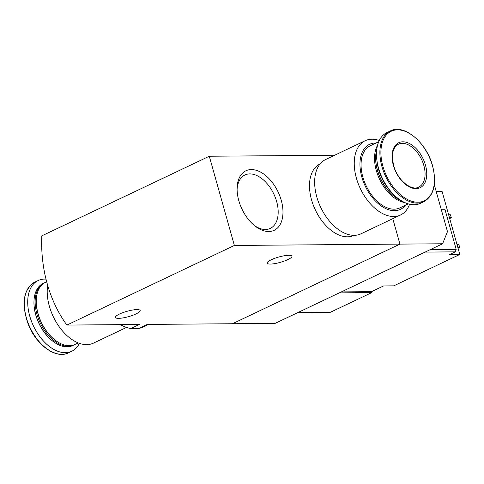 <?xml version="1.0" encoding="UTF-8"?>
<svg xmlns="http://www.w3.org/2000/svg" width="484" height="484" viewBox="0 0 484 484"><rect width="100%" height="100%" fill="white"/><g stroke="black" fill="none" stroke-linecap="round" stroke-linejoin="round"><path stroke-width="0.73" d="M251.335 169.569A32.948 19.989 64.6 0 0 237.118 187.871A32.948 19.989 64.6 0 0 255.395 226.312A32.948 19.989 64.6 0 0 282.88 209.427A32.948 19.989 64.6 0 0 251.335 169.569M234.371 245.455L209.294 156.241L41.818 235.859A118.634 90.75 -90.5 0 0 66.895 325.073L234.371 245.455L399.935 244.111L392.784 218.677L399.935 244.111L232.459 323.736L275.124 323.385L442.6 243.767L399.935 244.111L232.459 323.736L147.263 324.419L138.733 328.479A47.849 29.034 64.6 0 0 142.786 327.117L148.479 324.413M209.294 156.241L334.674 155.231M120.437 324.637A47.849 29.034 64.6 0 0 130.825 328.539L139.35 324.486L66.895 325.073M130.825 328.539L138.733 328.479M271.282 259.745A12.85 2.777 164.3 0 0 267.186 263.157A12.85 2.777 164.3 0 0 280.309 262.352A12.85 2.777 164.3 0 0 291.931 256.205A12.85 2.777 164.3 0 0 284.265 255.758A12.85 2.777 164.3 0 0 271.282 259.745M119.518 314.037A12.85 2.777 164.3 0 0 115.422 317.45A12.85 2.777 164.3 0 0 128.55 316.645A12.85 2.777 164.3 0 0 140.172 310.492A12.85 2.777 164.3 0 0 132.501 310.05A12.85 2.777 164.3 0 0 119.518 314.037M254.396 225.52A29.56 17.938 64.6 0 0 270.302 228.394A29.56 17.938 64.6 0 0 275.396 197.726A29.56 17.938 64.6 0 0 249.798 173.907A29.56 17.938 64.6 0 0 244.916 174.996A29.56 17.938 64.6 0 0 237.106 189.147M379.293 140.481A41.128 24.956 64.6 0 0 365.208 140.711L325.611 159.538A41.128 24.956 64.6 0 0 320.729 207.394A41.128 24.956 64.6 0 0 360.925 233.826L400.522 214.999A41.128 24.956 64.6 0 0 409.591 204.224M365.208 140.711A41.128 24.956 64.6 0 0 360.326 188.572A41.128 24.956 64.6 0 0 400.522 214.999M376.007 143.022A35.985 21.834 64.6 0 0 365.275 186.219A35.985 21.834 64.6 0 0 405.55 205.168M378.724 141.733L370.224 145.769A34.406 20.879 64.6 0 0 366.146 185.808A34.406 20.879 64.6 0 0 399.772 207.914L408.266 203.873M377.526 145.321A34.406 20.879 64.6 0 0 379.625 179.395A34.406 20.879 64.6 0 0 404.727 202.542M376.764 149.356A34.406 20.879 64.6 0 0 375.681 156.665L375.663 157.239A33.614 20.395 64.6 0 0 394.309 196.456L394.762 196.806A34.406 20.879 64.6 0 0 401.115 200.582M375.681 156.665A34.406 20.879 64.6 0 0 394.762 196.806M377.036 161.311A34.406 20.879 64.6 0 0 392.016 192.82M390.322 130.964L386.928 132.58A39.15 23.758 64.6 0 0 382.281 178.136A39.15 23.758 64.6 0 0 420.542 203.292L423.942 201.677C434.027 195.59 436.913 183.666 432.599 165.903C426.579 142.484 403.983 123.529 390.322 130.964A39.15 23.758 64.6 0 0 385.675 176.521A39.15 23.758 64.6 0 0 423.942 201.677M425.46 165.104A24.914 15.119 64.6 0 0 395.688 145.018A24.914 15.119 64.6 0 0 407.086 185.584A24.914 15.119 64.6 0 0 425.46 165.104M320.099 163.913L320.045 163.937A39.543 23.994 64.6 0 0 315.35 209.953A39.543 23.994 64.6 0 0 353.998 235.363L354.052 235.339M430.488 249.526L456.188 249.321L445.056 209.729L441.335 209.76M425.079 252.097L455.287 251.849L456.188 249.321M455.287 251.849L449.612 254.554L459.8 254.469L442.037 191.277L436.157 191.325M341.335 291.906L371.543 291.664L383.606 285.929L393.794 285.844L459.8 254.469M297.624 312.688L330.088 312.428L371.803 292.596L371.543 291.664M339.344 292.856L371.803 292.596M434.317 184.791L447.482 231.618L442.6 243.767M458.052 248.256L459.679 247.487L457.84 247.499M459.679 247.487L458.844 244.511L457.005 244.529M449.696 218.52L451.318 217.752L449.485 217.764M451.318 217.752L450.483 214.775L448.65 214.793M121.557 325.26A41.128 24.956 -115.4 0 1 119.391 324.649M126.493 327.42L93.485 343.114A41.128 24.956 -115.4 0 1 61.02 329.168A41.128 24.956 -115.4 0 1 47.662 285.294M78.251 342.914L74.984 344.463A34.406 20.879 -115.4 0 1 55.358 340.306A34.406 20.879 -115.4 0 1 36.276 300.165A34.406 20.879 -115.4 0 1 45.442 282.317L46.67 281.736M55.358 340.306L54.904 339.956A33.614 20.395 -115.4 0 1 36.258 300.739L36.276 300.165M74.409 344.717A34.406 20.879 -115.4 0 1 73.846 345.001A34.406 20.879 -115.4 0 1 40.22 322.895A34.406 20.879 -115.4 0 1 44.304 282.862A34.406 20.879 -115.4 0 1 44.879 282.602M73.846 345.001L72.685 345.558A34.406 20.879 -115.4 0 1 53.065 341.395A34.406 20.879 -115.4 0 1 33.983 301.254A34.406 20.879 -115.4 0 1 43.143 283.412L44.304 282.862M52.901 341.268A33.844 20.54 -115.4 0 1 52.738 341.147A33.844 20.54 -115.4 0 1 33.971 301.659A33.844 20.54 -115.4 0 1 33.977 301.459M79.4 343.344A39.15 23.758 -115.4 0 1 71.765 351.245A39.15 23.758 -115.4 0 1 33.505 326.089A39.15 23.758 -115.4 0 1 38.151 280.532A39.15 23.758 -115.4 0 1 46.004 279.135M432.49 165.855A38.496 23.359 64.6 0 0 386.486 134.818A38.496 23.359 64.6 0 0 404.104 197.49A38.496 23.359 64.6 0 0 432.49 165.855M423.845 165.516A23.728 14.399 64.6 0 0 398.374 144.214C392.536 147.572 391.06 154.977 393.946 166.429C397.969 180.707 411.817 191.265 418.745 187.072A23.728 14.399 64.6 0 0 423.845 165.516M71.765 351.245L68.371 352.86A39.15 23.758 -115.4 0 1 30.105 327.704A39.15 23.758 -115.4 0 1 34.751 282.148L38.151 280.532M52.738 341.147L53.065 341.395M33.971 301.659L33.983 301.254M68.371 352.86C55.993 359.43 35.985 344.838 28.133 323.959C21.139 303.522 23.347 289.583 34.751 282.148"/></g></svg>
